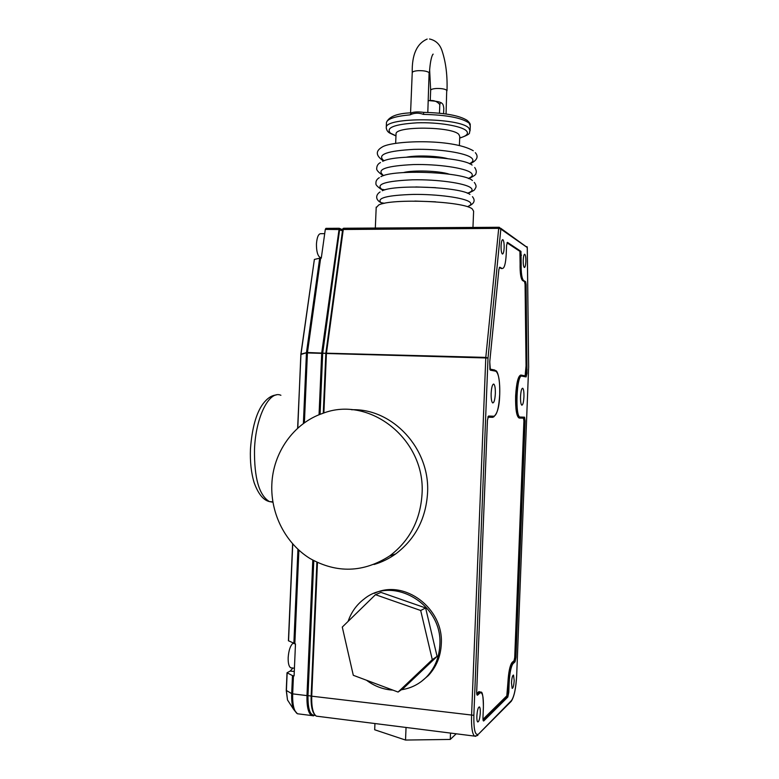 <?xml version="1.0" encoding="UTF-8"?>
<svg xmlns="http://www.w3.org/2000/svg" width="779" height="779" viewBox="0 0 779 779"><rect width="100%" height="100%" fill="white"/><g stroke="black" fill="none" stroke-linecap="round" stroke-linejoin="round"><path stroke-width="1.17" d="M423.727 112.361L423.445 112.351C418.693 111.679 414.779 111.796 411.721 112.702L410.066 114.854C395.576 116.207 387.708 118.71 386.472 122.381L386.442 123.092M470.107 130.229L470.282 125.886L469.104 123.101C461.957 117.853 446.727 114.941 423.425 114.377C418.81 112.653 414.36 112.809 410.066 114.854M396.034 134.3L396.053 133.784C395.615 125.984 451.849 126.432 458.792 134.358L459.756 136.452L459.396 145.41M469.474 163.678C473.155 161.954 473.866 160.055 471.597 158.001C466.027 152.888 438.47 148.662 413.951 149.373C387.533 150.824 377.289 154.417 383.219 160.143L384.164 160.717M447.526 158.624C437.399 155.839 416.677 155.128 406.385 157.202M472.084 165.06C461.723 156.598 396.599 153.872 382.655 161.311M468.315 178.42C472.483 176.745 473.379 174.886 471.003 172.831C465.414 168.011 437.847 163.96 413.318 164.573C386.91 165.878 376.666 169.238 382.606 174.642M449.249 174.184C439.522 170.796 413.328 169.89 403.395 172.578M472.395 180.514C463.865 171.993 393.268 169.043 380.912 176.687M467.536 193.221L468.364 192.919C472.298 191.371 473.096 189.657 470.75 187.768C465.121 183.192 437.311 179.287 412.588 179.803C385.956 180.962 375.653 184.117 381.661 189.239L383.677 190.232M435.656 187.661L415.82 186.95M469.941 194.409C460.35 186.941 395.372 184.214 382.294 190.738M414.808 201.07L435.51 201.81M472.96 227.439L473.613 211.187L472.269 208.938C463.924 201.186 390.892 198.129 378.691 205.023L376.179 207.691M499.018 227.283L343.412 228.451L326.43 353.247L323.869 412.997M374.329 593.364C404.019 578.7 443.952 608.224 441.284 644.194C440.641 656.483 436.347 666.912 428.411 675.5L421.235 681.596M348.106 621.379C351.28 612.148 356.626 604.689 364.144 598.993C393.093 574.98 443.027 604.407 439.823 645.129C439.171 657.476 434.867 667.954 426.892 676.571C419.823 683.874 411.322 688.266 401.389 689.756M392.908 690.126C383.297 689.532 374.495 686.241 366.51 680.242M349.089 656.863L345.662 641.886M323.275 413.191L325.836 353.481L326.43 353.247L325.846 353.364L323.275 413.191L325.846 353.374L322.691 353.286L320.062 414.36M293.449 675.821L292.67 693.875L291.697 693.622L292.476 675.607L294.092 675.89L295.475 643.951L288.415 640.727M291.872 667.924L290.713 667.788C288.882 666.532 288.035 663.133 288.172 657.593C288.727 650.309 290.353 645.509 293.04 643.211M292.476 675.607L287.023 672.754L290.187 671.07L292.923 668.041M319.692 258.209L314.375 259.426L301.006 354.133L306.468 352.634L319.692 258.209L321.279 258.151L325.301 229.396L325.924 228.354L339.089 228.276M339.069 228.276L325.924 228.354M321.269 257.537L320.208 257.537C317.657 255.892 316.401 251.364 316.449 243.954C317.004 236.904 318.562 233.476 321.123 233.671L324.707 233.661M319.049 414.769L321.727 352.897L339.225 228.276M314.375 259.426L300.85 354.279L297.782 428.177M475.813 736.33L474.45 736.097C472.22 733.721 471.266 726.856 471.577 715.511L485.804 357.415L325.865 353.169L342.702 229.084C341.932 231.003 340.929 231.012 339.712 229.104L322.701 353.208L321.708 353.121L325.856 353.286M325.865 353.169L342.663 229.406M342.283 229.873L339.839 228.89L341.591 230.087L342.517 229.727M338.933 228.481L339.712 229.104L338.933 228.481M342.721 229.016L341.591 230.087M526.107 284.462L526.984 373.326L526.107 376.929L521.842 376.121C516.584 373.998 514.861 417.972 520.245 417.038L524.54 417.174L525.134 420.942L515.951 657.379L515.036 661.848L513.098 663.581C511.063 666.308 509.748 672.666 509.154 682.677L508.775 692.356L507.82 697.039L483.759 720.926C483.184 721.247 482.922 720.156 482.97 717.634L483.389 707.03C483.574 696.533 482.454 691.84 480.01 692.95L477.517 695.17C476.923 695.443 476.641 694.293 476.69 691.713L487.43 420.319L488.569 416.044L493.954 416.22C496.992 414.934 498.911 407.602 499.709 394.223C499.962 380.795 498.638 373.122 495.726 371.184L490.381 370.181L489.748 361.865L498.891 269.466L499.758 267.187L502.124 268.512C504.276 268.697 505.639 263.974 506.223 254.324L506.574 245.395L507.46 242.366L520.956 251.374L521.17 263.604C520.995 272.932 521.803 278.58 523.585 280.547L525.591 281.667L526.107 284.462L525.075 284.452L526.049 365.926L527.12 369.976M520.547 396.521C520.44 401.292 520.839 404.174 521.735 405.158C522.865 405.197 523.595 402.441 523.936 396.891C524.043 392.129 523.644 389.247 522.748 388.254C521.628 388.195 520.898 390.951 520.547 396.521M491.15 393.288C491.033 398.546 491.53 401.75 492.63 402.899C494.022 403.025 494.928 399.968 495.337 393.746C495.454 388.507 494.957 385.303 493.857 384.135C492.464 383.989 491.559 387.036 491.15 393.288M511.482 683.017L512.154 688.383C513.147 688.256 513.828 685.617 514.189 680.447L513.517 675.081C512.524 675.189 511.842 677.837 511.482 683.017M476.855 716.076C476.767 719.309 477.04 721.276 477.673 721.958C478.968 721.88 479.835 718.822 480.292 712.804C480.38 709.572 480.107 707.614 479.474 706.923C478.189 706.981 477.323 710.029 476.855 716.076M523.235 260.03C523.157 264.12 523.517 266.593 524.296 267.47C525.095 267.538 525.611 265.61 525.844 261.705C525.922 257.625 525.572 255.142 524.783 254.266C523.985 254.197 523.469 256.116 523.235 260.03M501.072 245.852C500.994 250.302 501.413 253.019 502.338 254.003C503.283 254.12 503.886 252.055 504.14 247.819C504.217 243.389 503.799 240.672 502.864 239.679C501.929 239.552 501.335 241.617 501.072 245.852M423.425 114.377L423.795 112.361C445.179 112.916 459.62 115.584 467.118 120.365C469.377 122.381 470.428 123.91 470.263 124.932M443.592 113.607L443.806 108.359C443.485 105.428 442.871 103.782 441.946 103.412L441.878 103.344C441.021 102.078 440.33 102.497 439.814 104.61L439.463 113.15M439.814 104.61C437 101.124 433.153 99.858 428.284 100.793M456.212 733.799L450.262 739.437L450.515 733.078M450.262 739.437L405.528 740.05L406.044 727.459M405.528 740.05L374.68 729.767L374.942 723.535M380.97 592.391L425.626 607.961L437.087 656.424L403.308 688.422L398.079 692.054L353.296 675.296L342.283 627.066L375.478 594.689L380.97 592.391M375.478 594.689L420.689 610.502L432.287 659.647L437.087 656.424M432.287 659.647L398.079 692.054M420.689 610.502L425.626 607.961M506.973 242.795L519.905 251.374L520.109 263.594C519.944 272.923 520.752 278.57 522.543 280.537L524.549 281.657L525.075 284.452M501.842 268.512L499.3 267.557M522.543 280.537L523.605 280.557L522.543 280.537M351.602 409.744C392.412 408.147 430.31 448.616 427.554 493.097C425.87 518.833 415.256 539.097 395.703 553.908C389.013 558.699 381.788 562.224 374.027 564.493M422.033 494.159C420.319 520.294 409.55 540.869 389.724 555.894C363.462 572.74 336.83 573.578 309.808 558.397C285.484 543.245 270.576 513.858 271.832 484.528C272.952 452.609 293.79 423.114 322.691 413.396C369.227 395.031 425.889 439.317 422.033 494.159M430.66 90.393L430.66 90.247C431.04 89.273 433.046 88.689 436.668 88.475C441.615 88.397 444.965 88.991 446.727 90.247L446.055 113.948M427.807 112.419L429.102 72.613C427.184 71.22 423.62 70.568 418.43 70.665C414.701 70.908 412.636 71.551 412.237 72.603L412.227 72.778M386.287 128.369L386.267 127.386C385.556 116.889 460.175 117.463 468.9 128.155L470.088 130.891C468.023 132.878 473.69 133.121 459.688 138.117M459.688 137.99C466.796 135.994 469.007 133.589 466.329 130.765C461.441 125.935 437.925 122.069 416.989 122.829C394.369 124.289 385.527 127.727 390.445 133.151L395.975 135.819M472.444 196.678C475.638 200.573 474.236 203.786 468.218 206.318C471.246 204.984 471.694 203.523 469.571 201.936C464.07 197.769 437.525 194.127 413.386 194.409C387.29 195.247 376.491 197.993 380.989 202.657L382.898 203.679M317.452 562.545L311.727 696.183L473.856 715.317C473.632 729.855 475.2 736.116 478.549 734.081L511.53 700.457C514.237 696.445 515.961 687.925 516.701 674.916L528.629 367.328L527.256 247.537L500.839 229.075L488.014 358.028L485.804 357.415L498.706 228.364L342.653 229.503M498.706 228.364L499.32 227.293L500.839 229.075L498.706 228.364M313.781 560.695L307.987 695.579L311.727 696.183C311.454 707.059 312.983 713.71 316.293 716.135L318.455 716.407M473.856 715.317L488.014 358.028L325.836 353.481M313.567 715.862L311.6 715.541C308.25 713.116 306.712 706.465 306.975 695.608L307.987 695.579C307.851 709.338 310.178 715.882 314.979 715.19M315.028 715.025C312.175 712.133 310.879 705.784 311.152 695.959L316.887 562.272L311.152 695.968C310.772 706.874 312.486 713.593 316.293 716.135L474.45 736.097L477.839 735.434M315.135 715.346L311.6 715.541L297.432 713.759C293.995 711.324 292.407 704.693 292.67 693.875L306.975 695.608L312.798 560.159M296.711 713.243L293.517 709.231L297.432 713.759L299.672 714.041M322.681 353.393L307.423 352.945L304.394 422.851M298.883 550.198L294.832 643.863M294.287 671.469L290.187 671.07M287.159 672.89L286.39 690.574L287.5 699.951L288.853 702.035M286.253 690.389L291.697 693.622C291.443 700.194 292.057 705.394 293.517 709.231L287.5 699.951L286.253 690.428L287.023 672.754M320.656 258.151L307.462 352.507L322.71 353.101M339.566 229.542L325.301 229.396M300.908 354.445L307.462 352.507L306.439 352.945L303.382 423.591M293.858 643.629L297.938 549.322M292.748 544.024L288.551 640.883M300.957 354.494L297.627 428.304M339.985 228.851L339.293 228.276M478.549 734.081L510.936 701.636M490.001 369.606L495.726 371.184M511.53 700.457L511.228 701.334C514.208 696.854 516.049 688.032 516.73 674.867L516.701 674.789M516.701 674.916L528.629 367.191M500.673 228.237L527.256 247.459M280.907 395.284C269.446 389.948 255.639 416.746 254.499 449.395C254.158 478.053 259.134 495.454 269.456 501.598L272.903 502.221M524.549 281.657L525.582 281.667L524.549 281.667M500.994 268.502L502.124 268.512M519.905 251.374L520.956 251.374M520.44 255.161L521.502 255.161M520.109 263.594L521.17 263.604M482.999 719.299L506.808 695.842L507.889 682.764C508.521 672.092 509.924 665.315 512.105 662.413L514.052 660.699L514.715 657.457L523.907 420.894L523.478 418.167L519.174 418.05C516.574 416.687 515.386 409.355 515.62 396.053C516.419 382.82 518.162 375.819 520.849 375.04L525.124 375.858L526.049 365.926M489.835 369.071L494.636 369.996L495.814 370.862M494.12 416.599L492.766 417.33L487.888 417.193M476.738 693.553L478.91 691.635L480.955 692.171M519.174 418.05L519.71 417.544L519.204 417.369C516.983 414.964 516 407.865 516.253 396.083C517.042 383.18 518.736 376.345 521.346 375.585L521.842 376.121M489.767 361.612L489.923 369.48M489.952 369.587L490.381 370.181M494.636 369.996L495.016 370.561M488.063 416.609L488.569 416.044M492.766 417.33L493.36 416.775L488.131 416.619M476.69 691.655L476.855 694.508M476.875 694.479L477.517 695.17M476.962 694.498L479.465 692.297L480.01 692.95M478.91 691.635L479.465 692.297L480.896 692.141C482.415 691.411 483.253 696.358 483.399 707.001L482.97 717.634M482.97 717.576L483.116 720.312M483.136 720.254L483.759 720.926M483.214 720.273L507.314 696.436L507.82 697.039M506.808 695.842L507.314 696.436L508.142 692.404L508.775 692.356M507.509 692.453L508.142 692.404L508.521 682.716L509.154 682.677M507.889 682.764L508.521 682.716C509.135 672.384 510.498 665.811 512.601 662.997L513.098 663.581M512.105 662.413L512.601 662.997L514.549 661.274L515.036 661.848M514.052 660.699L514.549 661.274L515.338 657.418L515.951 657.379M514.715 657.457L515.338 657.418L524.52 420.923L525.134 420.942M523.907 420.894L524.52 420.923L524.014 417.671L524.54 417.174M523.478 418.167L524.014 417.671L519.71 417.544L520.245 417.038M521.502 375.614L526.107 376.929M520.849 375.04L521.346 375.585M525.65 376.393L526.37 373.287L526.984 373.326M525.124 375.858L525.465 376.364M525.767 373.258L526.37 373.287L526.585 367.951M447 90.744C447.506 75.806 445.929 62.71 442.248 51.443C440.193 44.539 435.948 40.381 429.502 38.979M429.414 73.197C430.427 55.572 433.484 53.469 433.114 54.209L432.511 54.997M429.628 69.594L430.66 90.247L430.242 100.627M427.184 39.067C416.814 43.556 411.828 54.734 412.237 72.603L410.572 112.867M410.874 112.838C397.163 113.393 389.033 116.568 386.472 122.381L386.267 127.386C386.413 129.947 387.562 131.846 389.714 133.053L395.966 135.945M396.053 133.784L395.664 143.229M383.687 160.893L382.187 160.065C375.809 155.255 375.692 150.99 381.846 147.25C390.902 140.571 451.684 138.107 473.281 150.746M380.464 162.558C378.049 163.785 376.802 165.713 376.734 168.342C376.228 169.686 377.873 171.76 381.681 174.584L383.696 175.587M379.324 177.67C376.812 179.199 375.692 181.127 375.965 183.445C375.468 184.545 377.143 186.454 381.009 189.19L383.424 190.319M380.064 191.965C375.721 194.701 375.098 199.667 380.989 202.657L384.544 203.309M376.208 207.107L375.322 228.043M343.841 228.247L499.027 227.273M426.892 676.571L428.411 675.5M311.249 703.242L316.878 562.272M290.713 667.788L294.423 668.216M320.208 257.537L321.367 257.537M288.415 640.757L292.612 543.878M339.771 228.49L342.448 229.688M343.023 228.529L343.685 228.247M476.699 691.684L487.44 420.319L488.267 416.512L493.623 416.716C497.401 413.873 499.436 406.375 499.729 394.232C500.235 376.578 496.729 369.772 495.658 370.785M493.302 384.115L493.857 384.135M528.659 367.337L527.286 247.508M527.286 247.488L527.023 246.631M467.088 193.036L468.364 192.919M384.943 189.852L381.749 189.287M467.799 193.328C476.427 189.774 474.197 189.579 475.638 187.905C476.466 186.512 476.018 184.691 474.304 182.442M468.754 178.595C473.944 176.142 476.32 174.438 475.891 173.493C476.699 171.945 476.3 169.949 474.713 167.514M469.971 163.902C477.069 160.425 478.851 156.676 475.317 152.674M440.787 102.731C440.077 101.835 435.919 101.114 428.294 100.559M272.835 501.832L269.456 501.598C263.38 500.235 258.297 493.983 254.197 482.834C251.198 472.98 249.952 461.704 250.458 449.025C252.016 428.197 256.184 413.152 262.961 403.892C267.158 398.342 271.54 395.372 276.126 395.002M519.466 417.593L524.248 417.622L519.466 417.593M488.092 416.677L493.701 416.707M389.724 555.894L395.703 553.908"/></g></svg>
